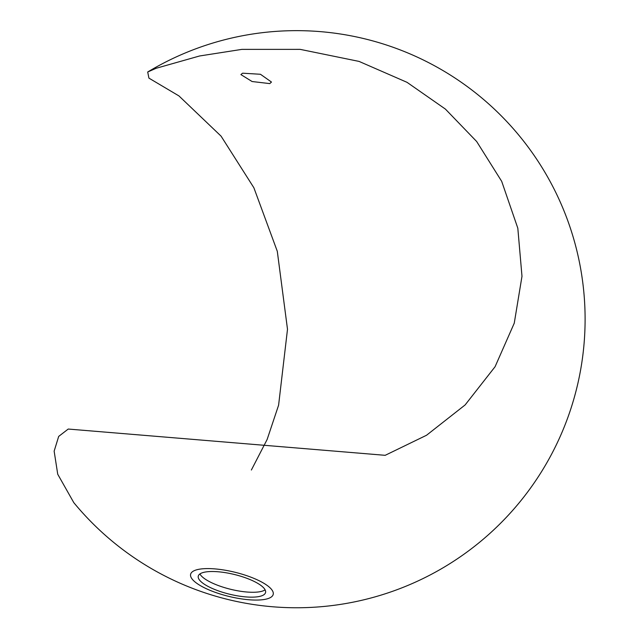 <?xml version="1.0" encoding="UTF-8"?>
<svg xmlns="http://www.w3.org/2000/svg" width="638" height="638" viewBox="0 0 638 638"><rect width="100%" height="100%" fill="white"/><g stroke="black" fill="none" stroke-linecap="round" stroke-linejoin="round"><path stroke-width="0.96" d="M195.204 570.276A42.507 12.457 -166.3 0 0 212.781 591.426A42.507 12.457 -166.3 0 0 268.63 598.38A42.507 12.457 -166.3 0 0 251.061 577.238A42.507 12.457 -166.3 0 0 195.204 570.276M68.234 429.047L58.688 436.408L54.142 451.154L57.731 474.233L73.793 502.632A288.559 288.559 0 0 0 567.118 218.914A288.559 288.559 0 0 0 147.705 71.998L156.182 68.266L199.574 55.985L241.85 49.381L300.171 49.365L359.058 61.407L407.028 82.326L445.396 109.082L476.658 141.5L501.691 181.344L517.817 228.205L521.988 276.286L514.26 323.163L495.08 366.714L465.126 404.939L426.543 435.252L385.185 455.317L68.234 429.047M251.372 470.023L267.131 439.486L278.599 405.186L287.499 329.28L277.299 251.316L253.876 187.755L221.075 136.149L178.935 95.907L148.925 78.131L147.705 71.998M269.762 83.602L252.098 81.528L240.893 74.59L242.576 73.195L260.456 74.271L271.477 82.047L269.762 83.602M202.015 572.884A34.627 10.144 -166.3 0 0 198.274 576.13A34.627 10.144 -166.3 0 0 222.726 592.319A34.627 10.144 -166.3 0 0 261.827 595.78A34.627 10.144 -166.3 0 0 265.56 592.535A34.627 10.144 -166.3 0 0 241.108 576.345A34.627 10.144 -166.3 0 0 202.015 572.884M199.917 573.945A34.627 10.144 -166.3 0 0 200.348 574.671A34.627 10.144 -166.3 0 0 229.066 588.898A34.627 10.144 -166.3 0 0 263.016 590.9A34.627 10.144 13.7 0 0 264.395 590.286A34.627 10.144 13.7 0 0 265.113 589.839"/></g></svg>
